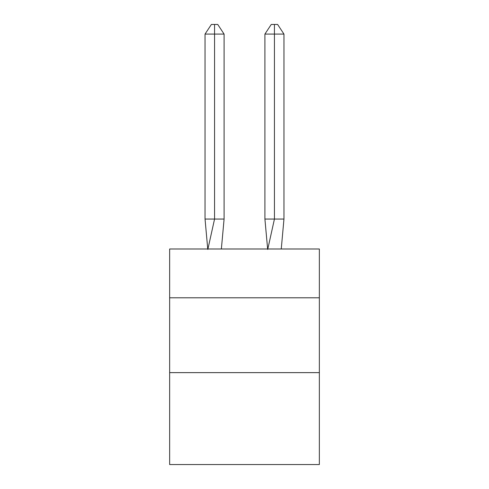 <?xml version="1.0" encoding="UTF-8"?>
<svg xmlns="http://www.w3.org/2000/svg" width="489" height="489" viewBox="0 0 489 489"><rect width="100%" height="100%" fill="white"/><g stroke="black" fill="none" stroke-linecap="round" stroke-linejoin="round"><path stroke-width="0.73" d="M169.652 297.789L319.348 297.789L319.348 248.993L169.652 248.993L169.652 464.55L319.348 464.55L319.348 372.636L169.652 372.636M319.348 372.636L319.348 297.789M221.37 248.993L224.09 219.054L224.09 34.083L214.561 34.083L214.561 219.054L224.09 219.054L218.369 219.054M214.561 24.45L214.561 219.054L205.038 219.054L207.746 248.993L205.038 219.054L207.746 248.993L205.038 219.054L207.746 248.993L205.038 219.054L207.746 248.993L205.038 219.054L207.746 248.993L205.038 219.054L207.746 248.993L205.038 219.054L207.746 248.993L205.038 219.054L207.746 248.993L205.038 219.054L207.746 248.993L205.038 219.054L207.746 248.993L205.038 219.054L207.746 248.993L205.038 219.054L205.038 34.083L211.389 24.45L217.739 24.45L224.09 34.083M274.439 34.083L274.439 24.45L277.611 24.45L283.962 34.083L274.439 34.083L274.439 24.45L274.439 34.083L274.439 24.45L274.439 34.083L274.439 24.45L274.439 34.083L274.439 24.45L274.439 34.083L274.439 24.45L274.439 34.083L274.439 24.45L274.439 34.083L274.439 24.45L274.439 34.083L274.439 24.45L274.439 34.083L274.439 24.45L274.439 34.083L274.439 24.45L274.439 34.083L274.439 24.45L274.439 34.083L264.91 34.083L264.91 219.054L274.439 219.054L274.439 34.083M205.038 34.083L214.561 34.083L214.561 219.054L214.561 34.083L214.561 219.054L214.561 34.083L214.561 219.054L214.561 34.083L214.561 219.054L214.561 34.083L214.561 219.054L214.561 34.083L214.561 219.054L214.561 34.083L214.561 219.054L214.561 34.083L214.561 219.054L214.561 34.083L214.561 219.054L214.561 34.083L214.561 219.054L214.561 34.083L214.561 219.054L207.825 249.439M205.038 219.054L207.746 248.993M264.91 34.083L271.261 24.45L274.439 24.45M283.962 34.083L283.962 219.054L274.439 219.054L267.703 249.439M267.63 248.993L264.91 219.054M283.962 219.054L281.254 248.993"/></g></svg>
